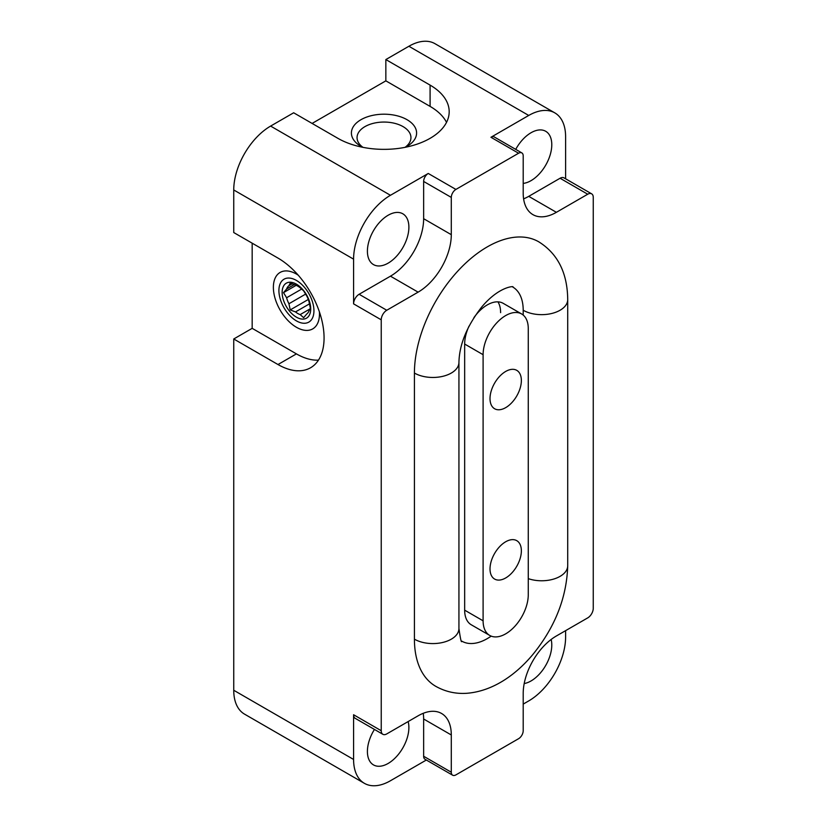 <?xml version="1.0" encoding="UTF-8"?>
<svg xmlns="http://www.w3.org/2000/svg" width="827" height="827" viewBox="0 0 827 827"><rect width="100%" height="100%" fill="white"/><g stroke="black" fill="none" stroke-linecap="round" stroke-linejoin="round"><path stroke-width="1.24" d="M362.96 147.34A26.95 15.558 180 0 1 357.057 137.623A26.95 15.558 180 0 1 373.69 123.244A26.95 15.558 180 0 1 403.059 126.614A26.95 15.558 180 0 1 410.947 137.623A26.95 15.558 180 0 1 405.044 147.34M414.42 373.049A26.071 15.051 0 0 0 442.838 376.316A26.071 15.051 0 0 0 458.933 362.402C459.357 344.59 466.862 326.231 481.448 307.344C499.622 285.398 515.428 286.08 512.709 286.99L512.709 286.99A50.84 29.358 -60 0 1 523.202 310.249A26.071 15.051 180 0 0 551.619 313.505A26.071 15.051 180 0 0 567.715 299.601C567.436 272.982 557.78 253.713 538.749 241.804A102.993 59.461 -60 0 0 459.378 269.395A102.993 59.461 -60 0 0 414.42 373.049L414.42 639.168A26.071 15.051 0 0 0 442.838 642.434A26.071 15.051 0 0 0 458.933 628.52C460.412 639.013 461.394 643.23 461.859 641.173L461.828 641.152M567.715 299.601L567.715 565.72C566.753 597.332 555.227 626.814 533.126 654.157C516.606 674.108 493.523 691.145 466.873 693.284C455.739 694.039 445.36 691.713 435.757 686.317A102.993 59.461 -60 0 1 414.42 639.168M523.202 193.156L523.202 155.9A6.523 3.763 120 0 0 521.847 152.912A6.523 3.763 120 0 0 518.591 153.233L455.904 189.424A6.523 3.763 120 0 0 451.294 197.405L451.294 234.672A46.932 27.095 120 0 1 418.111 292.148L386.767 310.249A7.825 4.517 120 0 0 381.237 319.822L381.237 730.717A7.825 4.517 120 0 0 382.86 734.293A7.825 4.517 120 0 0 386.767 733.911L418.111 715.81A46.932 27.095 120 0 1 441.577 713.484A46.932 27.095 120 0 1 451.294 734.976L451.294 772.232A6.523 3.763 120 0 0 452.648 775.209A6.523 3.763 120 0 0 455.904 774.889L518.591 738.697A6.523 3.763 120 0 0 523.202 730.717L523.202 693.46A46.932 27.095 120 0 1 556.385 635.973L587.728 617.883A7.825 4.517 120 0 0 593.259 608.3L593.259 197.415A7.825 4.517 120 0 0 591.646 193.828A7.825 4.517 120 0 0 587.728 194.221L556.385 212.312A46.932 27.095 120 0 1 532.919 214.638A46.932 27.095 120 0 1 523.202 193.156M491.166 636.128A50.84 29.358 -60 0 1 461.848 641.173M523.202 310.249L523.202 315.066M469.023 326.138A31.943 18.442 120 0 0 464.66 344.042L464.66 610.161A31.943 18.442 120 0 0 471.276 624.788L489.718 635.425A31.943 18.442 120 0 0 514.332 626.866A31.943 18.442 120 0 0 528.267 594.727L528.267 328.608A31.943 18.442 120 0 0 521.661 313.981A31.943 18.442 120 0 0 497.048 322.54A31.943 18.442 120 0 0 483.102 354.69L483.102 620.808A31.943 18.442 120 0 0 489.718 635.425M521.661 313.981L503.219 303.344A31.943 18.442 120 0 0 473.912 317.651M312.099 123.43L385.847 80.85L430.092 106.394L430.092 85.109A65.188 37.639 180 0 1 449.185 111.717A65.188 37.639 180 0 1 408.941 146.493A65.188 37.639 180 0 1 337.912 138.336L293.657 112.782L270.615 126.086A52.153 30.113 120 0 0 233.741 189.962L233.741 232.542L277.986 258.086A65.188 37.639 60 0 1 320.566 315.532A65.188 37.639 60 0 1 310.58 367.757A65.188 37.639 60 0 1 277.986 364.531L296.428 353.884A65.188 37.639 -120 0 0 318.467 360.138M565.606 178.797L565.606 136.734A52.153 30.113 120 0 0 554.803 112.865L434.961 43.676A52.153 30.113 120 0 0 408.889 46.26L385.847 59.565L385.847 80.85M252.173 243.179L252.173 328.34L233.741 338.987L233.741 690.266A52.153 30.113 120 0 0 244.534 714.135L364.376 783.324A52.153 30.113 120 0 0 390.458 780.74L426.339 760.023M233.741 338.987L277.986 364.531M382.86 734.293L355.197 718.322A7.825 4.517 120 0 1 353.584 714.745L353.584 759.455A52.153 30.113 120 0 0 364.376 783.324M353.584 303.86A7.825 4.517 120 0 1 359.114 294.278L390.458 276.177A46.932 27.095 120 0 0 423.641 218.7L423.641 181.444A6.523 3.763 120 0 1 428.252 173.463L390.458 195.286A52.153 30.113 120 0 0 353.584 259.151L353.584 303.86L381.237 319.822M554.803 112.865A52.153 30.113 120 0 0 528.732 115.449L490.938 137.272L518.591 153.233M430.092 85.109L385.847 59.565M523.202 704.108L528.732 700.914A52.153 30.113 120 0 0 565.606 637.038L565.606 630.65M524.194 683.557A29.338 16.933 120 0 0 531.037 680.952A29.338 16.933 120 0 0 551.144 639.488M367.405 251.17A29.338 16.933 120 0 0 373.484 264.599A29.338 16.933 120 0 0 388.152 263.141A29.338 16.933 120 0 0 407.308 237.297A29.338 16.933 120 0 0 402.811 213.79A29.338 16.933 120 0 0 380.213 221.646A29.338 16.933 120 0 0 367.405 251.17M452.648 775.209L424.995 759.248A6.523 3.763 120 0 1 423.641 756.26L423.641 719.004A46.932 27.095 120 0 0 423.238 713.308M374.445 729.435A29.338 16.933 120 0 0 367.405 751.474A29.338 16.933 120 0 0 373.484 764.903A29.338 16.933 120 0 0 388.152 763.445A29.338 16.933 120 0 0 408.135 721.568M523.202 183.398A29.338 16.933 120 0 0 531.037 180.648A29.338 16.933 120 0 0 550.203 154.794A29.338 16.933 120 0 0 545.706 131.286A29.338 16.933 120 0 0 515.728 149.377M521.847 152.912L494.195 136.941A6.523 3.763 120 0 0 490.938 137.272M523.605 198.852A46.932 27.095 120 0 0 528.732 196.35L556.385 212.312M591.646 193.828L563.983 177.867A7.825 4.517 120 0 0 560.075 178.25L528.732 196.35M430.092 106.394A65.188 37.639 180 0 1 446.528 122.365M362.826 147.309A32.594 18.814 180 0 1 360.954 146.317A32.594 18.814 180 0 1 360.954 119.708A32.594 18.814 180 0 1 407.049 119.708A32.594 18.814 180 0 1 407.049 146.317A32.594 18.814 180 0 1 405.178 147.309M319.398 311.851A32.594 18.814 60 0 1 319.47 313.971A32.594 18.814 60 0 1 296.428 327.275A32.594 18.814 60 0 1 273.375 287.362A32.594 18.814 60 0 1 296.428 274.057L296.428 274.057A32.594 18.814 60 0 1 298.227 275.174M252.173 328.34L296.428 353.884M500.614 312.637A31.943 18.442 120 0 0 497.926 301.855M490.018 568.914A22.164 12.798 120 0 0 494.608 579.055A22.164 12.798 120 0 0 511.686 573.121A22.164 12.798 120 0 0 521.361 550.813A22.164 12.798 120 0 0 516.772 540.672A22.164 12.798 120 0 0 499.684 546.606A22.164 12.798 120 0 0 490.018 568.914M490.018 398.593A22.164 12.798 120 0 0 494.608 408.745A22.164 12.798 120 0 0 511.686 402.801A22.164 12.798 120 0 0 521.361 380.503A22.164 12.798 120 0 0 516.772 370.351A22.164 12.798 120 0 0 499.684 376.295A22.164 12.798 120 0 0 490.018 398.593M313.94 310.776A24.769 14.297 60 0 1 296.428 320.886A24.769 14.297 60 0 1 278.906 290.556A24.769 14.297 60 0 1 296.428 280.436A24.769 14.297 60 0 1 313.94 310.776M310.714 308.916A20.21 11.671 60 0 1 289.274 310.828A20.21 11.671 60 0 1 289.274 282.255A20.21 11.671 60 0 1 310.714 308.916M296.149 285.336L283.516 292.634L286.607 288.995A16.757 9.676 60 0 1 288.933 285.687L290.225 283.092L295.508 285.098A16.757 9.676 60 0 1 300.16 287.775L303.633 290.835L306.734 295.952A16.757 9.676 60 0 1 309.06 301.948L310.342 308.12L309.06 310.714A16.757 9.676 60 0 1 306.734 314.022L303.633 317.661L300.16 314.601A16.757 9.676 60 0 1 295.508 311.924L309.536 303.819M283.516 292.634L286.607 297.751L301.731 289.026M308.295 299.477L290.225 309.918L288.933 303.747A16.757 9.676 60 0 1 286.607 297.751M290.225 309.918L295.508 311.924M300.16 314.601L310.001 308.926M288.933 303.747L305.711 294.061M286.607 288.995L294.288 284.56M288.933 285.687L292.241 283.775M353.584 759.455L233.741 690.266M353.584 714.745L381.237 730.717M353.584 259.151L233.741 189.962M390.458 195.286L270.615 126.086M428.252 173.463L455.904 189.424M528.732 115.449L408.889 46.26M423.641 181.444L451.294 197.405M423.641 218.7L451.294 234.672M390.458 276.177L418.111 292.148M359.114 294.278L386.767 310.249M423.641 719.004L451.294 734.976M423.641 756.26L451.294 772.232M560.075 178.25L587.728 194.221M567.715 565.72A26.071 15.051 180 0 1 554.514 578.807A26.071 15.051 180 0 1 528.267 578.642M483.102 354.69L464.66 344.042M483.102 620.808L464.66 610.161M458.933 362.402L458.933 628.52"/></g></svg>
